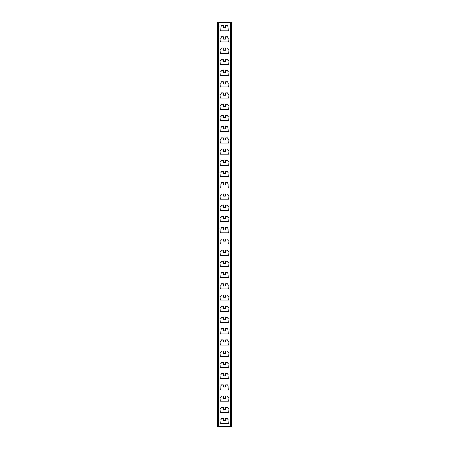 <?xml version="1.0" encoding="UTF-8"?>
<svg xmlns="http://www.w3.org/2000/svg" width="449" height="449" viewBox="0 0 449 449"><rect width="100%" height="100%" fill="white"/><g stroke="black" fill="none" stroke-linecap="round" stroke-linejoin="round"><path stroke-width="0.67" d="M231.235 426.55L231.235 22.45L230.674 22.45L230.674 426.55L231.235 426.55M225.286 39.063A0.449 0.449 0 0 0 225.707 38.457L225.314 37.424A0.449 0.449 0 0 1 225.735 36.818L227.643 36.818L227.868 37.941L228.99 38.39L228.766 41.981L220.234 41.981L220.01 38.39L221.133 37.941L221.357 36.818L223.265 36.818A0.449 0.449 0 0 1 223.686 37.424L223.293 38.457A0.449 0.449 0 0 0 223.714 39.063L225.286 39.063M225.286 27.838A0.449 0.449 0 0 0 225.707 27.232L225.314 26.199A0.449 0.449 0 0 1 225.735 25.593L227.643 25.593L227.868 26.716L228.99 27.165L228.766 30.756L220.234 30.756L220.01 27.165L221.133 26.716L221.357 25.593L223.265 25.593A0.449 0.449 0 0 1 223.686 26.199L223.293 27.232A0.449 0.449 0 0 0 223.714 27.838L225.286 27.838M218.326 22.45L217.765 22.45L217.765 426.55L218.326 426.55L218.326 22.45L230.674 22.45M218.326 426.55L230.674 426.55M225.286 50.288A0.449 0.449 0 0 0 225.707 49.682L225.314 48.649A0.449 0.449 0 0 1 225.735 48.043L227.643 48.043L227.868 49.166L228.99 49.615L228.766 53.206L220.234 53.206L220.01 49.615L221.133 49.166L221.357 48.043L223.265 48.043A0.449 0.449 0 0 1 223.686 48.649L223.293 49.682A0.449 0.449 0 0 0 223.714 50.288L225.286 50.288M225.286 61.513A0.449 0.449 0 0 0 225.707 60.907L225.314 59.874A0.449 0.449 0 0 1 225.735 59.268L227.643 59.268L227.868 60.391L228.99 60.84L228.766 64.431L220.234 64.431L220.01 60.84L221.133 60.391L221.357 59.268L223.265 59.268A0.449 0.449 0 0 1 223.686 59.874L223.293 60.907A0.449 0.449 0 0 0 223.714 61.513L225.286 61.513M225.286 72.738A0.449 0.449 0 0 0 225.707 72.132L225.314 71.099A0.449 0.449 0 0 1 225.735 70.493L227.643 70.493L227.868 71.615L228.99 72.065L228.766 75.657L220.234 75.657L220.01 72.065L221.133 71.615L221.357 70.493L223.265 70.493A0.449 0.449 0 0 1 223.686 71.099L223.293 72.132A0.449 0.449 0 0 0 223.714 72.738L225.286 72.738M225.286 83.963A0.449 0.449 0 0 0 225.707 83.357L225.314 82.324A0.449 0.449 0 0 1 225.735 81.718L227.643 81.718L227.868 82.841L228.99 83.29L228.766 86.882L220.234 86.882L220.01 83.29L221.133 82.841L221.357 81.718L223.265 81.718A0.449 0.449 0 0 1 223.686 82.324L223.293 83.357A0.449 0.449 0 0 0 223.714 83.963L225.286 83.963M225.286 95.188A0.449 0.449 0 0 0 225.707 94.582L225.314 93.549A0.449 0.449 0 0 1 225.735 92.943L227.643 92.943L227.868 94.066L228.99 94.515L228.766 98.107L220.234 98.107L220.01 94.515L221.133 94.066L221.357 92.943L223.265 92.943A0.449 0.449 0 0 1 223.686 93.549L223.293 94.582A0.449 0.449 0 0 0 223.714 95.188L225.286 95.188M225.286 106.413A0.449 0.449 0 0 0 225.707 105.807L225.314 104.774A0.449 0.449 0 0 1 225.735 104.168L227.643 104.168L227.868 105.291L228.99 105.74L228.766 109.332L220.234 109.332L220.01 105.74L221.133 105.291L221.357 104.168L223.265 104.168A0.449 0.449 0 0 1 223.686 104.774L223.293 105.807A0.449 0.449 0 0 0 223.714 106.413L225.286 106.413M225.286 117.638A0.449 0.449 0 0 0 225.707 117.032L225.314 115.999A0.449 0.449 0 0 1 225.735 115.393L227.643 115.393L227.868 116.516L228.99 116.965L228.766 120.557L220.234 120.557L220.01 116.965L221.133 116.516L221.357 115.393L223.265 115.393A0.449 0.449 0 0 1 223.686 115.999L223.293 117.032A0.449 0.449 0 0 0 223.714 117.638L225.286 117.638M225.286 128.863A0.449 0.449 0 0 0 225.707 128.257L225.314 127.224A0.449 0.449 0 0 1 225.735 126.618L227.643 126.618L227.868 127.74L228.99 128.19L228.766 131.782L220.234 131.782L220.01 128.19L221.133 127.74L221.357 126.618L223.265 126.618A0.449 0.449 0 0 1 223.686 127.224L223.293 128.257A0.449 0.449 0 0 0 223.714 128.863L225.286 128.863M225.286 140.088A0.449 0.449 0 0 0 225.707 139.482L225.314 138.449A0.449 0.449 0 0 1 225.735 137.843L227.643 137.843L227.868 138.965L228.99 139.415L228.766 143.007L220.234 143.007L220.01 139.415L221.133 138.965L221.357 137.843L223.265 137.843A0.449 0.449 0 0 1 223.686 138.449L223.293 139.482A0.449 0.449 0 0 0 223.714 140.088L225.286 140.088M225.286 151.313A0.449 0.449 0 0 0 225.707 150.707L225.314 149.674A0.449 0.449 0 0 1 225.735 149.068L227.643 149.068L227.868 150.191L228.99 150.639L228.766 154.232L220.234 154.232L220.01 150.639L221.133 150.191L221.357 149.068L223.265 149.068A0.449 0.449 0 0 1 223.686 149.674L223.293 150.707A0.449 0.449 0 0 0 223.714 151.313L225.286 151.313M225.286 162.538A0.449 0.449 0 0 0 225.707 161.932L225.314 160.899A0.449 0.449 0 0 1 225.735 160.293L227.643 160.293L227.868 161.416L228.99 161.864L228.766 165.457L220.234 165.457L220.01 161.864L221.133 161.416L221.357 160.293L223.265 160.293A0.449 0.449 0 0 1 223.686 160.899L223.293 161.932A0.449 0.449 0 0 0 223.714 162.538L225.286 162.538M225.286 173.763A0.449 0.449 0 0 0 225.707 173.157L225.314 172.124A0.449 0.449 0 0 1 225.735 171.518L227.643 171.518L227.868 172.641L228.99 173.089L228.766 176.682L220.234 176.682L220.01 173.089L221.133 172.641L221.357 171.518L223.265 171.518A0.449 0.449 0 0 1 223.686 172.124L223.293 173.157A0.449 0.449 0 0 0 223.714 173.763L225.286 173.763M225.286 184.988A0.449 0.449 0 0 0 225.707 184.382L225.314 183.349A0.449 0.449 0 0 1 225.735 182.743L227.643 182.743L227.868 183.866L228.99 184.315L228.766 187.907L220.234 187.907L220.01 184.315L221.133 183.866L221.357 182.743L223.265 182.743A0.449 0.449 0 0 1 223.686 183.349L223.293 184.382A0.449 0.449 0 0 0 223.714 184.988L225.286 184.988M225.286 196.213A0.449 0.449 0 0 0 225.707 195.607L225.314 194.574A0.449 0.449 0 0 1 225.735 193.968L227.643 193.968L227.868 195.091L228.99 195.54L228.766 199.132L220.234 199.132L220.01 195.54L221.133 195.091L221.357 193.968L223.265 193.968A0.449 0.449 0 0 1 223.686 194.574L223.293 195.607A0.449 0.449 0 0 0 223.714 196.213L225.286 196.213M225.286 207.438A0.449 0.449 0 0 0 225.707 206.832L225.314 205.799A0.449 0.449 0 0 1 225.735 205.193L227.643 205.193L227.868 206.316L228.99 206.764L228.766 210.357L220.234 210.357L220.01 206.764L221.133 206.316L221.357 205.193L223.265 205.193A0.449 0.449 0 0 1 223.686 205.799L223.293 206.832A0.449 0.449 0 0 0 223.714 207.438L225.286 207.438M225.286 218.663A0.449 0.449 0 0 0 225.707 218.057L225.314 217.024A0.449 0.449 0 0 1 225.735 216.418L227.643 216.418L227.868 217.541L228.99 217.989L228.766 221.582L220.234 221.582L220.01 217.989L221.133 217.541L221.357 216.418L223.265 216.418A0.449 0.449 0 0 1 223.686 217.024L223.293 218.057A0.449 0.449 0 0 0 223.714 218.663L225.286 218.663M225.286 229.888A0.449 0.449 0 0 0 225.707 229.282L225.314 228.249A0.449 0.449 0 0 1 225.735 227.643L227.643 227.643L227.868 228.766L228.99 229.214L228.766 232.807L220.234 232.807L220.01 229.214L221.133 228.766L221.357 227.643L223.265 227.643A0.449 0.449 0 0 1 223.686 228.249L223.293 229.282A0.449 0.449 0 0 0 223.714 229.888L225.286 229.888M225.286 241.113A0.449 0.449 0 0 0 225.707 240.507L225.314 239.474A0.449 0.449 0 0 1 225.735 238.868L227.643 238.868L227.868 239.991L228.99 240.44L228.766 244.032L220.234 244.032L220.01 240.44L221.133 239.991L221.357 238.868L223.265 238.868A0.449 0.449 0 0 1 223.686 239.474L223.293 240.507A0.449 0.449 0 0 0 223.714 241.113L225.286 241.113M225.286 252.338A0.449 0.449 0 0 0 225.707 251.732L225.314 250.699A0.449 0.449 0 0 1 225.735 250.093L227.643 250.093L227.868 251.216L228.99 251.665L228.766 255.257L220.234 255.257L220.01 251.665L221.133 251.216L221.357 250.093L223.265 250.093A0.449 0.449 0 0 1 223.686 250.699L223.293 251.732A0.449 0.449 0 0 0 223.714 252.338L225.286 252.338M225.286 263.563A0.449 0.449 0 0 0 225.707 262.957L225.314 261.924A0.449 0.449 0 0 1 225.735 261.318L227.643 261.318L227.868 262.441L228.99 262.889L228.766 266.482L220.234 266.482L220.01 262.889L221.133 262.441L221.357 261.318L223.265 261.318A0.449 0.449 0 0 1 223.686 261.924L223.293 262.957A0.449 0.449 0 0 0 223.714 263.563L225.286 263.563M225.286 274.788A0.449 0.449 0 0 0 225.707 274.182L225.314 273.149A0.449 0.449 0 0 1 225.735 272.543L227.643 272.543L227.868 273.666L228.99 274.115L228.766 277.707L220.234 277.707L220.01 274.115L221.133 273.666L221.357 272.543L223.265 272.543A0.449 0.449 0 0 1 223.686 273.149L223.293 274.182A0.449 0.449 0 0 0 223.714 274.788L225.286 274.788M225.286 286.013A0.449 0.449 0 0 0 225.707 285.407L225.314 284.374A0.449 0.449 0 0 1 225.735 283.768L227.643 283.768L227.868 284.891L228.99 285.339L228.766 288.931L220.234 288.931L220.01 285.339L221.133 284.891L221.357 283.768L223.265 283.768A0.449 0.449 0 0 1 223.686 284.374L223.293 285.407A0.449 0.449 0 0 0 223.714 286.013L225.286 286.013M225.286 297.238A0.449 0.449 0 0 0 225.707 296.632L225.314 295.599A0.449 0.449 0 0 1 225.735 294.993L227.643 294.993L227.868 296.116L228.99 296.565L228.766 300.156L220.234 300.156L220.01 296.565L221.133 296.116L221.357 294.993L223.265 294.993A0.449 0.449 0 0 1 223.686 295.599L223.293 296.632A0.449 0.449 0 0 0 223.714 297.238L225.286 297.238M225.286 308.463A0.449 0.449 0 0 0 225.707 307.857L225.314 306.824A0.449 0.449 0 0 1 225.735 306.218L227.643 306.218L227.868 307.341L228.99 307.789L228.766 311.382L220.234 311.382L220.01 307.789L221.133 307.341L221.357 306.218L223.265 306.218A0.449 0.449 0 0 1 223.686 306.824L223.293 307.857A0.449 0.449 0 0 0 223.714 308.463L225.286 308.463M225.286 319.688A0.449 0.449 0 0 0 225.707 319.082L225.314 318.049A0.449 0.449 0 0 1 225.735 317.443L227.643 317.443L227.868 318.566L228.99 319.014L228.766 322.606L220.234 322.606L220.01 319.014L221.133 318.566L221.357 317.443L223.265 317.443A0.449 0.449 0 0 1 223.686 318.049L223.293 319.082A0.449 0.449 0 0 0 223.714 319.688L225.286 319.688M225.286 330.913A0.449 0.449 0 0 0 225.707 330.307L225.314 329.274A0.449 0.449 0 0 1 225.735 328.668L227.643 328.668L227.868 329.791L228.99 330.24L228.766 333.832L220.234 333.832L220.01 330.24L221.133 329.791L221.357 328.668L223.265 328.668A0.449 0.449 0 0 1 223.686 329.274L223.293 330.307A0.449 0.449 0 0 0 223.714 330.913L225.286 330.913M225.286 342.138A0.449 0.449 0 0 0 225.707 341.532L225.314 340.499A0.449 0.449 0 0 1 225.735 339.893L227.643 339.893L227.868 341.016L228.99 341.464L228.766 345.056L220.234 345.056L220.01 341.464L221.133 341.016L221.357 339.893L223.265 339.893A0.449 0.449 0 0 1 223.686 340.499L223.293 341.532A0.449 0.449 0 0 0 223.714 342.138L225.286 342.138M225.286 353.363A0.449 0.449 0 0 0 225.707 352.757L225.314 351.724A0.449 0.449 0 0 1 225.735 351.118L227.643 351.118L227.868 352.241L228.99 352.69L228.766 356.281L220.234 356.281L220.01 352.69L221.133 352.241L221.357 351.118L223.265 351.118A0.449 0.449 0 0 1 223.686 351.724L223.293 352.757A0.449 0.449 0 0 0 223.714 353.363L225.286 353.363M225.286 364.588A0.449 0.449 0 0 0 225.707 363.982L225.314 362.949A0.449 0.449 0 0 1 225.735 362.343L227.643 362.343L227.868 363.466L228.99 363.915L228.766 367.507L220.234 367.507L220.01 363.915L221.133 363.466L221.357 362.343L223.265 362.343A0.449 0.449 0 0 1 223.686 362.949L223.293 363.982A0.449 0.449 0 0 0 223.714 364.588L225.286 364.588M225.286 375.813A0.449 0.449 0 0 0 225.707 375.207L225.314 374.174A0.449 0.449 0 0 1 225.735 373.568L227.643 373.568L227.868 374.691L228.99 375.139L228.766 378.731L220.234 378.731L220.01 375.139L221.133 374.691L221.357 373.568L223.265 373.568A0.449 0.449 0 0 1 223.686 374.174L223.293 375.207A0.449 0.449 0 0 0 223.714 375.813L225.286 375.813M225.286 387.038A0.449 0.449 0 0 0 225.707 386.432L225.314 385.399A0.449 0.449 0 0 1 225.735 384.793L227.643 384.793L227.868 385.916L228.99 386.365L228.766 389.957L220.234 389.957L220.01 386.365L221.133 385.916L221.357 384.793L223.265 384.793A0.449 0.449 0 0 1 223.686 385.399L223.293 386.432A0.449 0.449 0 0 0 223.714 387.038L225.286 387.038M225.286 398.263A0.449 0.449 0 0 0 225.707 397.657L225.314 396.624A0.449 0.449 0 0 1 225.735 396.018L227.643 396.018L227.868 397.141L228.99 397.589L228.766 401.181L220.234 401.181L220.01 397.589L221.133 397.141L221.357 396.018L223.265 396.018A0.449 0.449 0 0 1 223.686 396.624L223.293 397.657A0.449 0.449 0 0 0 223.714 398.263L225.286 398.263M225.286 409.488A0.449 0.449 0 0 0 225.707 408.882L225.314 407.849A0.449 0.449 0 0 1 225.735 407.243L227.643 407.243L227.868 408.366L228.99 408.815L228.766 412.406L220.234 412.406L220.01 408.815L221.133 408.366L221.357 407.243L223.265 407.243A0.449 0.449 0 0 1 223.686 407.849L223.293 408.882A0.449 0.449 0 0 0 223.714 409.488L225.286 409.488M225.286 420.713A0.449 0.449 0 0 0 225.707 420.107L225.314 419.074A0.449 0.449 0 0 1 225.735 418.468L227.643 418.468L227.868 419.591L228.99 420.04L228.766 423.632L220.234 423.632L220.01 420.04L221.133 419.591L221.357 418.468L223.265 418.468A0.449 0.449 0 0 1 223.686 419.074L223.293 420.107A0.449 0.449 0 0 0 223.714 420.713L225.286 420.713"/></g></svg>
